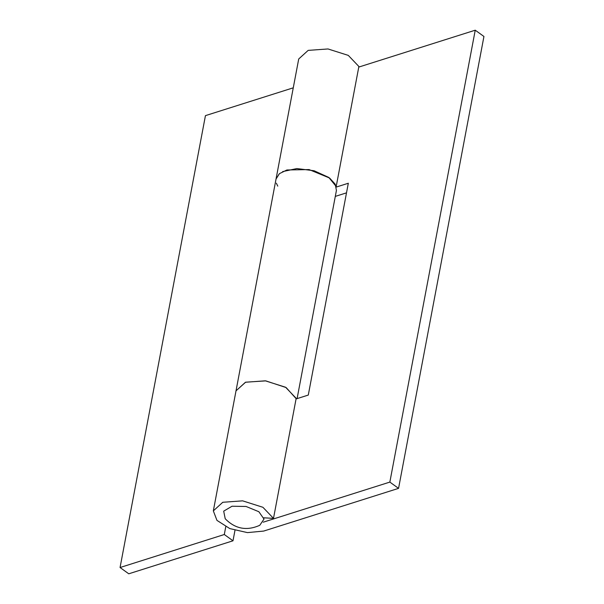 <?xml version="1.0" encoding="UTF-8"?>
<svg xmlns="http://www.w3.org/2000/svg" width="604" height="604" viewBox="0 0 604 604"><rect width="100%" height="100%" fill="white"/><g stroke="black" fill="none" stroke-linecap="round" stroke-linejoin="round"><path stroke-width="0.91" d="M297.093 398.617L336.428 190.426L335.228 184.197L329.61 178.044L309.097 169.581L286.9 169.981L279.425 173.658L276.028 179.041M225.768 526.748L224.295 534.517L233.001 540.791L234.971 530.365M296.315 398.859L286.145 387.572L265.783 380.875L245.639 382.189L236.013 390.841L245.458 382.249L265.292 380.814L285.586 387.247L296.179 398.338L273.499 518.375L262.906 507.284L242.612 500.844L222.778 502.279L213.333 510.878L216.964 520.391L229.822 528.591L247.444 532.615L263.699 531.067L398.557 488.364L389.852 482.09L263.269 522.181M224.295 534.517L120.06 567.526L128.765 573.8L233.001 540.791M293.265 87.822L205.443 115.636L120.06 567.526M389.852 482.09L475.235 30.2L483.94 36.474L398.557 488.364M335.303 196.391L346.5 192.85M296.066 398.942L308.289 395.069L348.319 183.246L336.337 187.036M279.244 173.816L276.036 179.018L298.716 58.981L308.168 50.389L328.002 48.954L348.289 55.387L358.882 66.485L336.202 186.515L328.795 177.448L314.088 170.743L296.828 168.561L282.619 171.612M276.338 183.186L277.772 186.13M263.774 517.794L273.499 518.375M475.235 30.2L358.768 67.082M259.788 525.284L264.008 519.078L258.859 511.724L246.077 506.469L232.027 506.235L223.691 511.143L225.216 518.753C235.22 528.945 246.749 531.12 259.788 525.284M276.036 179.018L213.333 510.878"/></g></svg>

